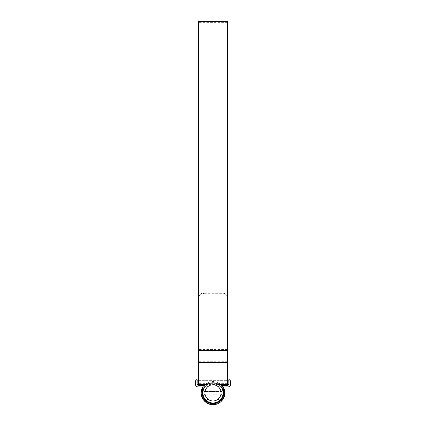 <?xml version="1.0" encoding="UTF-8"?>
<svg xmlns="http://www.w3.org/2000/svg" width="426" height="426" viewBox="0 0 426 426"><rect width="100%" height="100%" fill="white"/><g stroke="black" fill="none" stroke-linecap="round" stroke-linejoin="round"><path stroke-width="0.32" stroke-dasharray="2.13 1.6" d="M202.488 387.463L202.792 386.92L197.946 386.92C196.482 386.765 195.672 385.956 195.518 384.492L195.518 380.855L197.339 379.039L228.661 379.039L230.482 380.855L230.482 384.492C230.328 385.956 229.518 386.765 228.054 386.92L223.208 386.92L223.512 387.463A1.012 1.012 0 0 0 222.612 386.92L223.512 387.463L222.612 386.92L221.28 386.92L221.083 386.313L222.09 385.301L227.851 385.301L228.863 384.289L228.661 380.652L197.339 380.652L197.137 384.289L198.149 385.301L203.91 385.301C204.805 385.514 205.076 386.052 204.73 386.904L203.388 386.92L202.488 387.463A1.012 1.012 0 0 1 203.388 386.92L204.72 386.92L203.388 386.92C202.957 387.271 202.558 389.289 202.19 392.98L202.797 392.98L202.872 391.632M221.28 386.92L222.612 386.92L221.291 386.93M222.287 388.65L222.942 390.589M223.117 391.558L223.176 392.117M223.778 391.813L223.81 392.98L223.203 392.98A10.203 10.203 0 0 1 213 403.081A10.203 10.203 0 0 1 202.797 392.98M201.178 392.878L201.178 392.99A11.821 11.821 0 0 0 213 404.7A11.821 11.821 0 0 0 224.821 392.99L223.81 392.98A10.81 10.81 0 0 1 213 403.688A10.81 10.81 0 0 1 202.19 392.98L201.178 392.99M202.43 387.58L201.354 390.86M198.58 380.652L227.42 380.652M227.42 379.039L198.58 379.039M224.821 392.878L224.795 392.053M224.651 390.871L224.443 389.907M224.214 389.135L223.714 387.878M203.713 388.65L204.4 387.383M222.665 387.042L222.814 387.415M223 387.932L223.235 388.682M202.898 392.878A10.102 10.102 0 0 0 213 402.98A10.102 10.102 0 0 0 223.102 392.878A10.102 10.102 0 0 0 213 382.777A10.102 10.102 0 0 0 202.898 392.878M203.665 392.878L208.335 384.795L217.665 384.795L222.335 392.878L217.665 400.962L208.335 400.962L204.427 394.194L221.573 394.194L204.427 394.194L203.665 392.878L204.427 391.563L221.573 391.563L222.335 392.878L217.665 400.962L208.335 400.962L203.665 392.878M221.648 385.402A11.427 11.427 0 0 1 213 404.306A11.427 11.427 0 0 1 204.352 385.402M205.327 384.412A11.427 11.427 0 0 1 220.673 384.412M223 392.878A10 10 0 0 1 213 402.879A10 10 0 0 1 203 392.878A10 10 0 0 1 213 382.878A10 10 0 0 1 223 392.878M217.665 384.795L221.573 391.563L204.427 391.563L208.335 384.795L217.665 384.795M227.42 382.069L227.42 22.37L227.42 383.139L227.42 382.069L198.58 382.069L198.58 21.3M227.42 297.982C227.063 294.84 225.045 293.104 221.355 292.779L221.355 293.317C225.035 293.631 227.058 295.367 227.42 298.514L227.42 21.3M201.695 21.364L219.954 21.3L201.695 21.364M219.954 21.502L200.571 21.529L219.475 21.3M202.957 21.3L200.561 21.316L201.067 21.566M201.067 21.364L204.267 21.311M225.141 21.3L221.094 21.3M227.42 383.139L198.58 383.139L198.58 202.217L198.58 298.514C198.937 295.372 200.955 293.642 204.645 293.317L204.645 292.779C200.965 293.099 198.942 294.829 198.58 297.982M198.58 384.412L198.58 298.514M221.355 293.317L204.645 293.317M227.42 384.412L227.42 298.514M221.355 292.779L204.645 292.779M198.58 383.139L198.58 382.069M223.112 21.529L225.375 21.305M224.284 21.305L222.239 21.3M221.467 21.3L220.86 21.305M221.185 21.305L223.117 21.305M225.045 21.305L224.768 21.3M203.772 21.375L205.018 21.38M206.626 21.3L205.018 21.582M202.952 21.502L204.267 21.38M203.335 21.359L204.267 21.502M207.073 21.305L210.401 21.518L205.939 21.588L210.316 21.401M207.563 21.311L212.164 21.513L210.316 21.604M215.146 21.561L211.722 21.609L215.146 21.401M218.224 21.508L217.308 21.524L218.224 21.305M219.06 21.502L218.144 21.524L219.06 21.3M219.369 21.502L220.173 21.502L219.369 21.311M219.662 21.311L219.97 21.3M218.852 21.3L219.475 21.502M223.091 21.3L221.999 21.502L223.091 21.316M223.906 21.305L221.999 21.508M227.42 361.951L198.58 361.951M227.42 361.701L198.58 361.701M227.42 349.544L198.58 349.544M227.42 22.37L198.58 22.37M218.511 384.412L207.489 384.412M227.42 383.341L198.58 383.341M209.006 21.502L207.441 21.502M219.699 21.502L219.326 21.502"/><path stroke-width="0.64" d="M227.42 380.652L228.863 380.855L228.863 384.289L227.851 385.301L222.09 385.301L221.083 386.313L221.27 386.904L222.654 386.92M223.176 392.117L223.203 392.878C222.612 389.231 221.973 387.245 221.28 386.92M221.291 386.93L222.287 388.65M222.942 390.589L223.117 391.558M201.354 390.86L201.178 392.99A11.821 11.821 0 0 0 213 404.7A11.821 11.821 0 0 0 224.821 392.99L223.203 392.98A10.203 10.203 0 0 1 213 403.081A10.203 10.203 0 0 1 202.797 392.98L202.19 392.98A10.81 10.81 0 0 0 213 403.688A10.81 10.81 0 0 0 223.81 392.98C223.442 389.289 223.043 387.271 222.612 386.92L222.665 387.042M201.178 392.878C201.567 389.678 202.004 387.873 202.488 387.463L203.388 386.92L204.72 386.92C204.027 387.25 203.388 389.236 202.797 392.878L202.797 392.98M198.58 379.039L197.339 379.039L195.518 380.855L195.518 384.492C195.672 385.956 196.482 386.765 197.946 386.92L202.792 386.92L202.43 387.58M204.73 386.904L204.72 386.92C205.076 386.052 204.805 385.514 203.91 385.301L198.149 385.301L197.137 384.289L197.137 380.855L198.58 380.652M223.49 387.426L223.512 387.463C223.996 387.873 224.433 389.678 224.821 392.878M227.42 379.039L228.661 379.039L230.482 380.855L230.482 384.492C230.328 385.956 229.518 386.765 228.054 386.92L223.208 386.92L223.512 387.463A1.012 1.012 0 0 0 222.612 386.92M224.795 392.053L224.651 390.871M224.443 389.907L224.214 389.135M223.714 387.878L223.575 387.596M202.872 391.632L203.713 388.65M204.4 387.383L204.624 387.048M222.814 387.415L223 387.932M223.235 388.682L223.778 391.813M202.488 387.463A1.012 1.012 0 0 1 203.388 386.92C202.957 387.271 202.558 389.289 202.19 392.98L201.178 392.99M204.917 392.878A8.083 8.083 0 0 0 213 400.962A8.083 8.083 0 0 0 221.083 392.878A8.083 8.083 0 0 0 213 384.795A8.083 8.083 0 0 0 204.917 392.878M223.102 392.878A10.102 10.102 0 0 1 213 402.98A10.102 10.102 0 0 1 202.898 392.878A10.102 10.102 0 0 1 213 382.777A10.102 10.102 0 0 1 223.102 392.878M204.352 385.402A11.427 11.427 0 0 1 205.327 384.412M220.673 384.412A11.427 11.427 0 0 1 221.648 385.402M225.141 21.3L227.42 21.3L227.42 384.412L218.511 384.412M204.267 21.38L198.58 21.3L198.58 384.412L207.489 384.412M218.852 21.3L219.954 21.3M219.97 21.3L219.662 21.311M219.06 21.3L218.144 21.321L219.06 21.3M218.224 21.305L217.308 21.321L218.224 21.305M213.735 21.359L217.393 21.305L213.735 21.359M212.201 21.305L207.073 21.305M212.164 21.311L207.563 21.3M206.195 21.305L206.626 21.3M203.335 21.359L203.772 21.375M220.86 21.305L225.375 21.305M225.045 21.305L221.185 21.305M221.999 21.3L224.284 21.305M223.075 21.3L222.383 21.3M227.42 350.417L198.58 350.417M227.42 362.899L198.58 362.899M227.42 362.579L198.58 362.579M221.094 21.3L220.135 21.3M220.098 21.3L219.699 21.3M219.326 21.3L209.006 21.3M207.441 21.3L206.429 21.3M224.768 21.3L223.911 21.3M222.239 21.3L221.467 21.3"/></g></svg>
